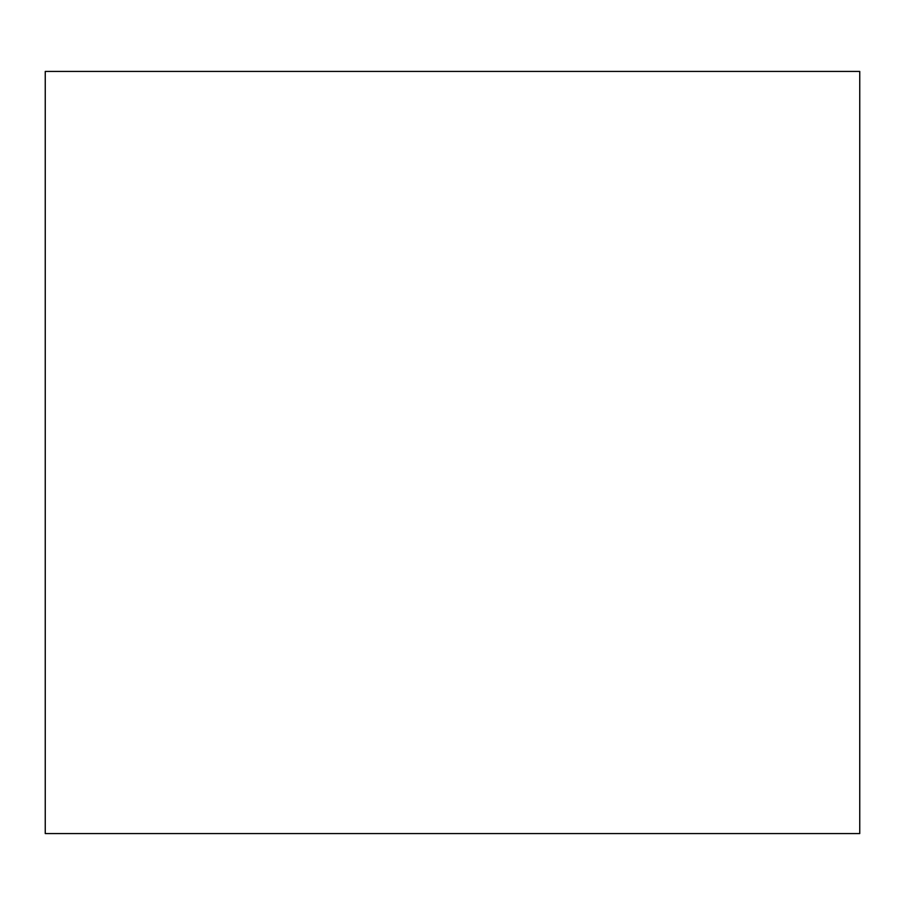 <?xml version="1.0" encoding="UTF-8"?>
<svg xmlns="http://www.w3.org/2000/svg" width="905" height="905" viewBox="0 0 905 905"><rect width="100%" height="100%" fill="white"/><g stroke="black" fill="none" stroke-linecap="round" stroke-linejoin="round"><path stroke-width="1.36" d="M859.75 71.427L45.25 71.427L45.25 833.573L859.75 833.573L859.75 71.427"/></g></svg>
